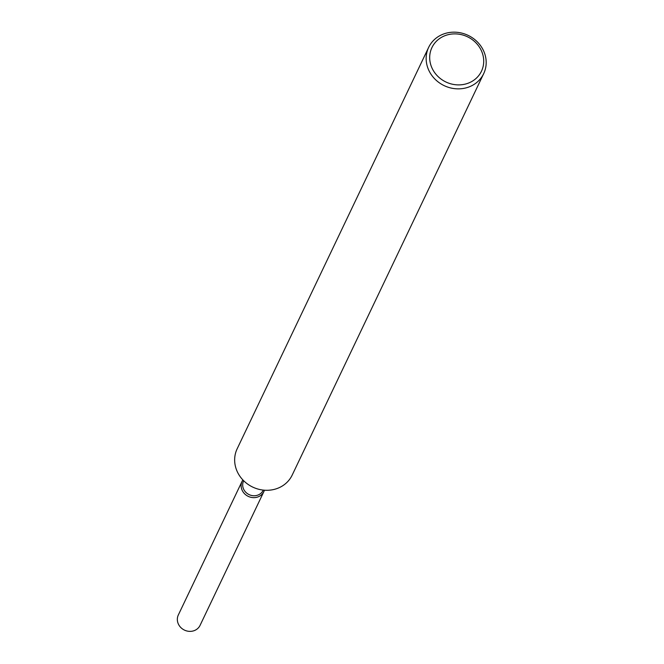 <?xml version="1.0" encoding="UTF-8"?>
<svg xmlns="http://www.w3.org/2000/svg" width="664" height="664" viewBox="0 0 664 664"><rect width="100%" height="100%" fill="white"/><g stroke="black" fill="none" stroke-linecap="round" stroke-linejoin="round"><path stroke-width="1" d="M263.251 490.098L263.135 490.347A10.84 9.894 -154.5 0 1 257.449 495.236A10.84 9.894 -154.5 0 1 245.738 492.215A10.84 9.894 -154.5 0 1 243.563 481.01L243.688 480.761M264.405 490.206A12.043 10.997 -154.5 0 1 257.532 497.062A12.043 10.997 -154.5 0 1 243.97 493.103A12.043 10.997 -154.5 0 1 242.875 479.931A12.043 10.997 -154.5 0 0 242.111 481.259A12.043 10.997 -154.5 0 0 244.526 493.709A12.043 10.997 -154.5 0 0 257.532 497.062A12.043 10.997 -154.5 0 0 263.857 491.634A12.043 10.997 -154.5 0 0 264.405 490.206M483.691 73.646L292.193 475.075A30.494 27.838 -154.5 0 1 276.191 488.829A30.494 27.838 -154.5 0 1 243.265 480.338A30.494 27.838 -154.5 0 1 237.148 448.814L428.645 47.385A30.494 27.838 -154.5 0 1 444.648 33.632A30.494 27.838 -154.5 0 1 477.574 42.122A30.494 27.838 -154.5 0 1 483.691 73.646A30.494 27.838 -154.5 0 1 467.688 87.399A30.494 27.838 -154.5 0 1 434.762 78.908A30.494 27.838 -154.5 0 1 428.645 47.385M446.332 35.2A27.448 25.049 -154.5 0 1 481.649 51.294A27.448 25.049 -154.5 0 1 467.074 83.581A27.448 25.049 -154.5 0 1 431.758 67.487A27.448 25.049 -154.5 0 1 446.332 35.2M263.857 491.634L200.063 625.372A12.043 10.997 -154.5 0 1 193.739 630.8A12.043 10.997 -154.5 0 1 180.732 627.447A12.043 10.997 -154.5 0 1 178.317 614.997L242.111 481.259"/></g></svg>
